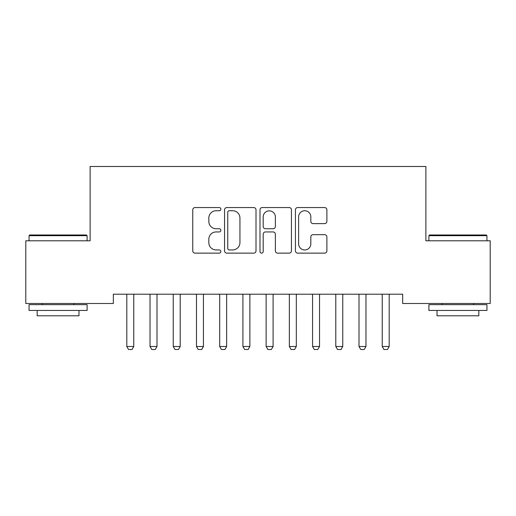 <?xml version="1.0" encoding="UTF-8"?>
<svg xmlns="http://www.w3.org/2000/svg" width="516" height="516" viewBox="0 0 516 516"><rect width="100%" height="100%" fill="white"/><g stroke="black" fill="none" stroke-linecap="round" stroke-linejoin="round"><path stroke-width="0.77" d="M220.848 209.148A1.593 1.593 0 0 0 219.255 207.555L195.035 207.555A2.277 2.277 0 0 0 192.758 209.831L192.758 250.86A2.277 2.277 0 0 0 195.035 253.137L219.255 253.137A1.593 1.593 0 0 0 220.848 251.544A1.593 1.593 0 0 0 219.255 249.944L216.12 249.944A7.295 7.295 0 0 1 208.825 242.655L208.825 239.237A7.295 7.295 0 0 1 216.12 231.942L219.255 231.942A1.593 1.593 0 0 0 220.848 230.342A1.593 1.593 0 0 0 219.255 228.749L216.12 228.749A7.295 7.295 0 0 1 208.825 221.454L208.825 218.036A7.295 7.295 0 0 1 216.12 210.741L219.255 210.741A1.593 1.593 0 0 0 220.848 209.148M324.609 223.621A2.277 2.277 0 0 0 326.886 221.345L326.886 209.831A2.277 2.277 0 0 0 324.609 207.555L297.713 207.555A2.277 2.277 0 0 0 295.436 209.831L295.436 250.86A2.277 2.277 0 0 0 297.713 253.137L324.609 253.137A2.277 2.277 0 0 0 326.886 250.86L326.886 236.954A2.277 2.277 0 0 0 324.609 234.677L313.102 234.677A2.277 2.277 0 0 0 310.819 236.954L310.819 243.849A6.095 6.095 0 0 1 304.724 249.944A6.095 6.095 0 0 1 298.629 243.849L298.629 216.843A6.095 6.095 0 0 1 304.724 210.741A6.095 6.095 0 0 1 310.819 216.843L310.819 221.345A2.277 2.277 0 0 0 313.102 223.621L324.609 223.621M402.661 294.197L113.339 294.197L113.339 303.485L25.8 303.485L25.8 240.791L90.119 240.791L90.119 166.487L425.881 166.487L425.881 240.791L490.2 240.791L490.2 303.485L402.661 303.485L402.661 294.197M256.007 209.831A2.277 2.277 0 0 0 253.724 207.555L226.834 207.555A2.277 2.277 0 0 0 224.55 209.831L224.55 250.86A2.277 2.277 0 0 0 226.834 253.137L253.724 253.137A2.277 2.277 0 0 0 256.007 250.86L256.007 209.831M262.276 207.555L289.166 207.555A2.277 2.277 0 0 1 291.45 209.831L291.45 250.86A2.277 2.277 0 0 1 289.166 253.137L277.66 253.137A2.277 2.277 0 0 1 275.376 250.86L275.376 234.219A2.277 2.277 0 0 0 273.099 231.942L265.463 231.942A2.277 2.277 0 0 0 263.186 234.219L263.186 251.544A1.593 1.593 0 0 1 261.593 253.137A1.593 1.593 0 0 1 259.993 251.544L259.993 209.831A2.277 2.277 0 0 1 262.276 207.555M229.336 210.741A1.593 1.593 0 0 0 227.743 212.34L227.743 248.351A1.593 1.593 0 0 0 229.336 249.944L232.645 249.944A7.295 7.295 0 0 0 239.94 242.655L239.94 218.036A7.295 7.295 0 0 0 232.645 210.741L229.336 210.741M275.376 216.952A6.095 6.095 0 0 0 269.281 210.857A6.095 6.095 0 0 0 263.186 216.952L263.186 226.472A2.277 2.277 0 0 0 265.463 228.749L273.099 228.749A2.277 2.277 0 0 0 275.376 226.472L275.376 216.952M126.697 294.707A2.322 2.322 -179.3 0 1 126.807 295.41A2.322 2.322 179.7 0 0 126.697 294.707L126.536 294.197M134.044 294.197L133.883 294.707A2.322 2.322 179.7 0 0 133.773 295.41L133.773 346.494L132.031 349.513L128.549 349.513L126.807 346.494L126.807 295.41M126.807 346.494L133.773 346.494M149.917 294.707A2.322 2.322 -179.3 0 1 150.027 295.41A2.322 2.322 179.7 0 0 149.917 294.707L149.756 294.197M173.137 294.707A2.322 2.322 -179.3 0 1 173.247 295.41A2.322 2.322 179.7 0 0 173.137 294.707L172.976 294.197M157.264 294.197L157.103 294.707A2.322 2.322 179.7 0 0 156.993 295.41L156.993 346.494L155.251 349.513L151.769 349.513L150.027 346.494L150.027 295.41M150.027 346.494L156.993 346.494M180.484 294.197L180.323 294.707A2.322 2.322 179.7 0 0 180.213 295.41L180.213 346.494L178.471 349.513L174.989 349.513L173.247 346.494L173.247 295.41M173.247 346.494L180.213 346.494M29.051 235.683L29.747 234.986L86.404 234.986L87.101 235.683L29.051 235.683L29.051 240.791M87.101 310.451L29.051 310.451L29.051 304.646L87.101 304.646L87.101 310.451M78.974 310.451L78.974 315.792L37.178 315.792L37.178 310.451M428.899 235.683L429.596 234.986L486.253 234.986L486.949 235.683L428.899 235.683L428.899 240.791M486.949 310.451L428.899 310.451L428.899 304.646L486.949 304.646L486.949 310.451M478.822 310.451L478.822 315.792L437.026 315.792L437.026 310.451M196.357 294.707A2.322 2.322 -179.3 0 1 196.467 295.41A2.322 2.322 179.7 0 0 196.357 294.707L196.196 294.197M219.577 294.707A2.322 2.322 -179.3 0 1 219.687 295.41A2.322 2.322 179.7 0 0 219.577 294.707L219.416 294.197M203.704 294.197L203.543 294.707A2.322 2.322 179.7 0 0 203.433 295.41L203.433 346.494L201.691 349.513L198.209 349.513L196.467 346.494L196.467 295.41M196.467 346.494L203.433 346.494M226.924 294.197L226.763 294.707A2.322 2.322 179.7 0 0 226.653 295.41L226.653 346.494L224.911 349.513L221.429 349.513L219.687 346.494L219.687 295.41M219.687 346.494L226.653 346.494M242.797 294.707A2.322 2.322 -179.3 0 1 242.907 295.41A2.322 2.322 179.7 0 0 242.797 294.707L242.636 294.197M250.144 294.197L249.983 294.707A2.322 2.322 179.7 0 0 249.873 295.41L249.873 346.494L248.131 349.513L244.649 349.513L242.907 346.494L242.907 295.41M242.907 346.494L249.873 346.494M266.017 294.707A2.322 2.322 -179.3 0 1 266.127 295.41A2.322 2.322 179.7 0 0 266.017 294.707L265.856 294.197M273.364 294.197L273.203 294.707A2.322 2.322 179.7 0 0 273.093 295.41L273.093 346.494L271.351 349.513L267.869 349.513L266.127 346.494L266.127 295.41M266.127 346.494L273.093 346.494M289.237 294.707A2.322 2.322 -179.3 0 1 289.347 295.41A2.322 2.322 179.7 0 0 289.237 294.707L289.076 294.197M296.584 294.197L296.423 294.707A2.322 2.322 179.7 0 0 296.313 295.41L296.313 346.494L294.572 349.513L291.089 349.513L289.347 346.494L289.347 295.41M289.347 346.494L296.313 346.494M312.457 294.707A2.322 2.322 -179.3 0 1 312.567 295.41A2.322 2.322 179.7 0 0 312.457 294.707L312.296 294.197M319.804 294.197L319.643 294.707A2.322 2.322 179.7 0 0 319.533 295.41L319.533 346.494L317.791 349.513L314.309 349.513L312.567 346.494L312.567 295.41M312.567 346.494L319.533 346.494M335.677 294.707A2.322 2.322 -179.3 0 1 335.787 295.41A2.322 2.322 179.7 0 0 335.677 294.707L335.516 294.197M343.024 294.197L342.863 294.707A2.322 2.322 179.7 0 0 342.753 295.41L342.753 346.494L341.012 349.513L337.529 349.513L335.787 346.494L335.787 295.41M335.787 346.494L342.753 346.494M358.897 294.707A2.322 2.322 -179.3 0 1 359.007 295.41A2.322 2.322 179.7 0 0 358.897 294.707L358.736 294.197M366.244 294.197L366.083 294.707A2.322 2.322 179.7 0 0 365.973 295.41L365.973 346.494L364.232 349.513L360.748 349.513L359.007 346.494L359.007 295.41M359.007 346.494L365.973 346.494M382.117 294.707A2.322 2.322 -179.3 0 1 382.227 295.41A2.322 2.322 179.7 0 0 382.117 294.707L381.956 294.197M389.464 294.197L389.303 294.707A2.322 2.322 179.7 0 0 389.193 295.41L389.193 346.494L387.452 349.513L383.969 349.513L382.227 346.494L382.227 295.41M382.227 346.494L389.193 346.494M87.101 240.791L87.101 235.683M73.865 304.646L73.865 303.485M42.286 304.646L42.286 303.485M486.949 240.791L486.949 235.683M473.714 304.646L473.714 303.485M442.135 304.646L442.135 303.485"/></g></svg>
